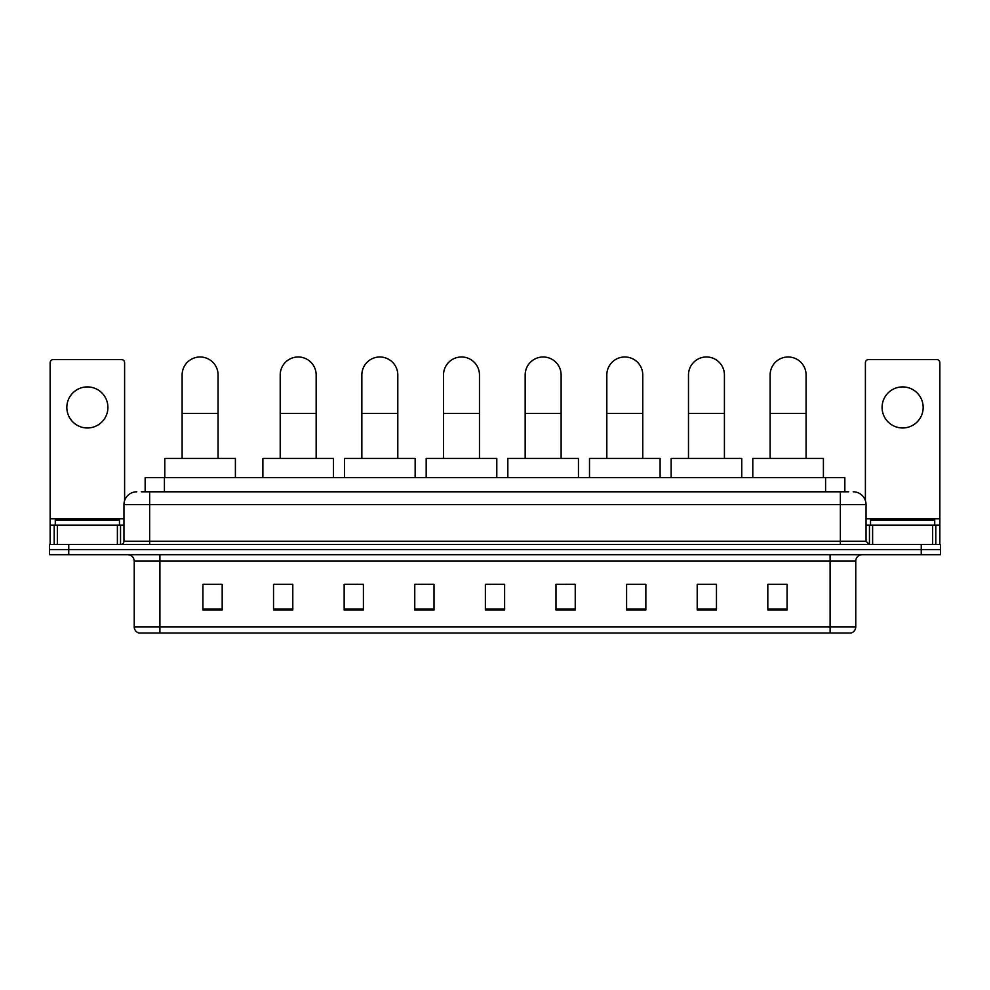 <?xml version="1.0" encoding="UTF-8"?>
<svg xmlns="http://www.w3.org/2000/svg" width="990" height="990" viewBox="0 0 990 990"><rect width="100%" height="100%" fill="white"/><g stroke="black" fill="none" stroke-linecap="round" stroke-linejoin="round"><path stroke-width="1.49" d="M145.159 491.795L145.159 477.663L844.841 477.663L844.841 491.795M141.595 491.795L848.702 491.795M141.298 491.795L149.638 491.795L149.638 504.628L123.96 504.628L123.96 541.221A3.205 3.205 0 0 1 120.755 544.426M136.806 491.795A12.833 12.833 0 0 0 123.96 504.628M853.194 491.795A12.833 12.833 0 0 1 866.04 504.628L866.04 541.221L869.245 544.426M68.756 544.426L49.5 544.426L49.5 549.561L68.756 549.561L49.5 549.561L49.5 554.697L68.756 554.697L68.756 549.561L921.245 549.561L68.756 549.561L68.756 544.426L921.245 544.426L921.245 549.561L940.5 549.561L921.245 549.561L921.245 554.697L68.756 554.697M921.245 554.697L940.5 554.697L940.5 544.426L921.245 544.426M855.768 626.856C855.583 629.925 854.048 631.979 851.14 633.018L830.09 633.018L830.09 626.856L855.768 626.856L855.768 561.12A6.423 6.423 0 0 1 862.179 554.697M830.09 633.018L138.86 633.018A6.423 6.423 0 0 1 134.232 626.856L134.232 561.12C133.86 557.221 131.72 555.081 127.821 554.697M787.075 609.964L787.075 584.298L767.819 584.298L767.819 609.964L787.075 609.964M716.463 609.964L716.463 584.298L697.207 584.298L697.207 609.964L716.463 609.964M645.851 609.964L645.851 584.298L626.596 584.298L626.596 609.964L645.851 609.964M575.24 609.964L575.24 584.298L555.984 584.298L555.984 609.964L575.24 609.964M222.181 609.964L222.181 584.298L202.925 584.298L202.925 609.964L222.181 609.964M292.793 609.964L292.793 584.298L273.537 584.298L273.537 609.964L292.793 609.964M363.404 609.964L363.404 584.298L344.149 584.298L344.149 609.964L363.404 609.964M434.016 609.964L434.016 584.298L414.761 584.298L414.761 609.964L434.016 609.964M504.628 609.964L504.628 584.298L485.372 584.298L485.372 609.964L504.628 609.964M434.016 584.298L414.761 584.422L434.016 584.298M356.734 584.422L363.404 584.422M275.072 584.422L292.793 584.422M555.984 584.422L566.255 584.422M485.372 584.298L504.628 584.422L485.372 584.298M222.181 584.422L202.925 584.422M645.851 584.422L626.596 584.422M716.463 584.422L697.207 584.422M787.075 584.422L767.819 584.422M119.468 525.17L119.468 520.035L55.279 520.035L55.279 525.17M87.38 386.904A20.543 20.543 0 0 0 66.837 407.435A20.543 20.543 0 0 0 87.38 427.977A20.543 20.543 0 0 0 107.91 407.435A20.543 20.543 0 0 0 87.38 386.904M117.389 544.426L117.389 525.17L57.358 525.17L57.358 544.426M124.604 500.618L124.604 362.761A3.205 3.205 0 0 0 121.399 359.556L53.349 359.556A3.205 3.205 0 0 0 50.144 362.761L50.144 525.17L57.358 525.17M117.389 525.17L123.96 525.17M50.144 544.426L50.144 525.17M182.123 458.407L182.123 374.963A17.968 17.968 0 0 1 200.091 356.982A17.968 17.968 0 0 1 218.072 374.963A17.968 17.968 0 0 0 200.091 356.982M218.072 458.407L218.072 374.963M235.397 477.663L235.397 458.407L164.786 458.407L164.786 477.663M280.207 458.407L280.207 374.963A17.968 17.968 0 0 1 298.188 356.982A17.968 17.968 0 0 1 316.156 374.963A17.968 17.968 0 0 0 298.188 356.982M316.156 458.407L316.156 374.963M333.494 477.663L333.494 458.407L262.882 458.407L262.882 477.663M361.857 458.407L361.857 374.963A17.968 17.968 0 0 1 379.838 356.982A17.968 17.968 0 0 1 397.807 374.963A17.968 17.968 0 0 0 379.838 356.982M397.807 458.407L397.807 374.963M415.144 477.663L415.144 458.407L344.532 458.407L344.532 477.663M443.52 458.407L443.52 374.963A17.968 17.968 0 0 1 461.489 356.982A17.968 17.968 0 0 1 479.469 374.963A17.968 17.968 0 0 0 461.489 356.982M479.469 458.407L479.469 374.963M496.794 477.663L496.794 458.407L426.183 458.407L426.183 477.663M525.17 458.407L525.17 374.963A17.968 17.968 0 0 1 543.139 356.982A17.968 17.968 0 0 1 561.12 374.963A17.968 17.968 0 0 0 543.139 356.982M561.12 458.407L561.12 374.963M578.457 477.663L578.457 458.407L507.833 458.407L507.833 477.663M606.821 458.407L606.821 374.963A17.968 17.968 0 0 1 624.801 356.982A17.968 17.968 0 0 1 642.77 374.963A17.968 17.968 0 0 0 624.801 356.982M642.77 458.407L642.77 374.963M660.107 477.663L660.107 458.407L589.495 458.407L589.495 477.663M688.483 458.407L688.483 374.963A17.968 17.968 0 0 1 706.452 356.982A17.968 17.968 0 0 1 724.42 374.963A17.968 17.968 0 0 0 706.452 356.982M724.42 458.407L724.42 374.963M741.758 477.663L741.758 458.407L671.146 458.407L671.146 477.663M770.133 458.407L770.133 374.963A17.968 17.968 0 0 1 788.102 356.982A17.968 17.968 0 0 1 806.083 374.963A17.968 17.968 0 0 0 788.102 356.982M806.083 458.407L806.083 374.963M823.408 477.663L823.408 458.407L752.796 458.407L752.796 477.663M902.62 386.904A20.543 20.543 0 0 0 882.09 407.435A20.543 20.543 0 0 0 902.62 427.977A20.543 20.543 0 0 0 923.163 407.435A20.543 20.543 0 0 0 902.62 386.904M932.642 544.426L932.642 525.17L872.611 525.17L872.611 544.426M932.642 525.17L939.857 525.17L939.857 362.761A3.205 3.205 0 0 0 936.651 359.556L868.601 359.556A3.205 3.205 0 0 0 865.396 362.761L865.396 500.618M866.04 525.17L872.611 525.17M939.857 525.17L939.857 544.426M934.721 525.17L934.721 520.035L870.532 520.035L870.532 525.17M164.414 491.795L164.414 477.663M825.586 491.795L825.586 477.663M149.638 544.426L149.638 541.221L866.04 541.221M123.96 541.221L149.638 541.221L149.638 504.628L840.362 504.628L840.362 544.426M866.04 504.628L840.362 504.628L840.362 491.795M830.09 554.697L830.09 561.12L134.232 561.12M855.768 561.12L830.09 561.12L830.09 626.856L159.91 626.856L159.91 633.018M134.232 626.856L159.91 626.856L159.91 554.697M504.628 609.073L485.372 609.073M434.016 609.073L414.761 609.073M363.404 609.073L344.149 609.073M292.793 609.073L273.537 609.073M222.181 609.073L202.925 609.073M575.24 609.073L555.984 609.073M645.851 609.073L626.596 609.073M716.463 609.073L697.207 609.073M787.075 609.073L767.819 609.073M123.96 518.748L50.144 518.748M120.545 525.17L120.545 544.426M50.193 525.17L50.193 544.426M54.203 544.426L54.203 525.17M182.123 413.474L218.072 413.474M280.207 413.474L316.156 413.474M361.857 413.474L397.807 413.474M443.52 413.474L479.469 413.474M525.17 413.474L561.12 413.474M606.821 413.474L642.77 413.474M688.483 413.474L724.42 413.474M770.133 413.474L806.083 413.474M939.857 518.748L866.04 518.748M939.807 544.426L939.807 525.17M935.798 525.17L935.798 544.426M869.455 544.426L869.455 525.17"/></g></svg>

